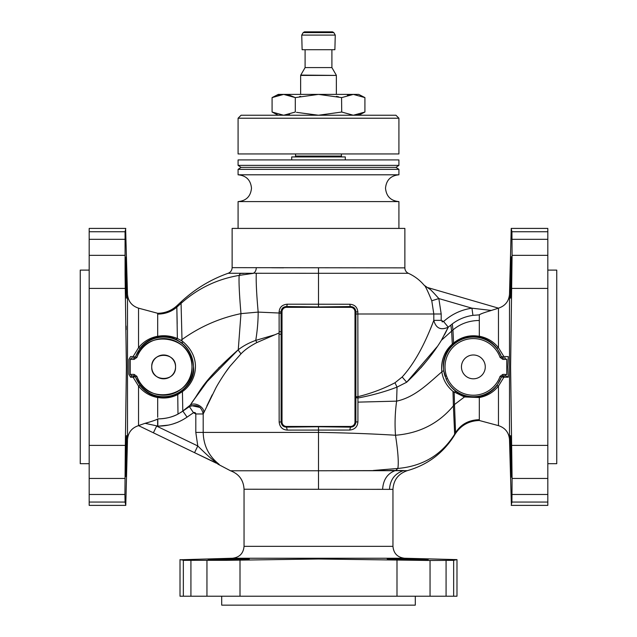 <?xml version="1.0" encoding="UTF-8"?>
<svg xmlns="http://www.w3.org/2000/svg" width="637" height="637" viewBox="0 0 637 637"><rect width="100%" height="100%" fill="white"/><g stroke="black" fill="none" stroke-linecap="round" stroke-linejoin="round"><path stroke-width="0.96" d="M353.312 94.395L347.404 95.271M289.58 95.263L283.68 94.395L295.289 97.596L318.5 94.395L341.711 97.596L353.32 94.395L364.921 97.596L364.921 112.032L353.32 115.241L359.228 114.365M353.32 115.241L341.711 112.032L318.5 115.241L296.539 112.351M341.567 97.557L341.711 112.032M289.875 95.351L295.289 97.596L295.289 112.032L283.68 115.241L289.596 114.357M283.68 115.241L272.079 112.032L272.079 97.596L278.297 94.395L358.703 94.395L364.921 97.596M338.597 96.832L336.368 96.346M300.632 96.346L299.509 96.585M272.079 97.596L283.68 94.395L277.772 95.271M272.079 112.032L278.297 115.241M295.568 153.955L295.568 156.041L341.432 156.041L341.432 153.955M294.676 156.933A0.892 0.892 0 0 0 295.568 156.041M342.324 156.933A0.892 0.892 0 0 1 341.432 156.041M345.302 159.911L345.302 156.933L291.698 156.933L291.698 159.911M331.901 49.718L331.901 67.586L305.099 67.586L305.099 49.718M300.632 94.395L300.632 75.413L336.368 75.413L300.768 75.086L305.099 67.586M334.879 49.718L302.121 49.718L301.739 35.099L335.261 35.099L334.879 49.718M335.261 35.099L333.82 32.598L303.18 32.598L304.47 31.85L332.403 31.85M415.292 596.216L415.292 605.15L221.708 605.15L221.708 596.216M183.345 596.216L183.345 560.329L226.35 560.321L318.5 558.999L430.047 560.48L453.655 560.329L456.984 559.62L456.984 596.216L180.016 596.216L180.016 559.62L182.676 560.074M407.998 558.944C434.912 559.7 434.912 559.955 407.998 559.716C434.912 559.955 434.912 559.7 407.998 558.944L387.216 558.912L407.998 559.716L387.216 558.912L407.545 558.936M181.457 559.74L232.441 558.243L404.559 558.243L456.984 559.62M398.873 558.8L395.227 558.768M409.336 558.975L412.856 559.055M416.917 559.167L421.925 559.326M229.002 559.716C258.59 559.222 253.502 558.37 229.002 558.944C202.088 559.7 202.088 559.955 229.002 559.716C202.088 559.955 202.088 559.7 229.002 558.944C253.271 558.37 258.813 559.214 229.002 559.716C258.813 559.214 253.271 558.37 229.002 558.944M208.156 559.716L220.179 559.167M377.032 489.312L382.654 489.343M383.052 489.343L389.287 489.367M389.486 489.375C390.147 479.685 394.9 473.402 403.747 470.528L318.5 470.767L407.258 470.671C398.34 473.721 393.57 479.956 392.957 489.359L244.043 489.232L244.043 546.339L392.957 546.339C393.618 553.434 397.488 557.399 404.559 558.243M157.681 417.283L157.681 397.536C149.854 396.039 143.476 392.217 138.532 386.07L133.133 377.255L136.923 376.371A28.347 28.347 0 0 0 191.976 366.896A28.347 28.347 0 0 0 136.923 357.421L133.133 356.537L138.532 347.722C143.468 341.567 149.846 337.753 157.681 336.272L158.143 336.901L157.681 336.272M157.681 404.121L157.681 401.78M89.18 463.688L80.246 463.688L80.246 270.104L89.18 270.104M89.18 231.741L89.18 228.412L125.776 228.412L125.067 231.741L89.18 231.741L89.18 502.052L125.067 502.052L124.916 494.471L89.18 494.471M125.067 502.052L125.776 505.38L89.18 505.38L89.18 502.052M124.916 494.471L125.338 445.39L89.18 445.39M125.067 231.741L125.075 274.746L126.397 366.896L125.338 445.39M126.452 277.398L126.484 298.172L125.68 277.398L126.484 298.172L126.452 277.398C125.696 250.484 125.441 250.484 125.68 277.398C125.441 250.484 125.696 250.484 126.452 277.398L126.612 287.908M126.134 468.482L126.452 456.395C125.696 483.3 125.441 483.3 125.68 456.395C125.441 483.3 125.696 483.3 126.452 456.395L126.484 435.612L125.68 456.395L126.484 435.612L126.46 455.901M126.142 329.671L126.094 326.064M125.656 229.846L127.496 294.167L127.496 439.626L125.776 505.38M125.823 257.866L126.094 263.997M454.969 434.386C460.631 425.46 468.752 420.826 479.319 420.5C468.752 420.826 460.631 425.46 454.969 434.386L453.982 436.019C442.755 453.488 427.18 465.034 407.258 470.671C427.18 465.034 442.755 453.488 453.982 436.019L453.99 436.003M441.863 371.825C442.914 379.429 446.625 385.958 452.995 391.421C446.625 385.958 442.914 379.429 441.863 371.825L441.863 371.825C428.191 383.53 414.894 397.241 396.62 401.143C395.044 412.72 394.669 424.091 395.505 435.246C419.385 433.319 438.678 423.517 453.393 405.857L454.651 434.219C441.728 454.842 422.785 466.252 397.846 468.45L395.736 470.464M496.924 348.176C492.25 342.22 486.23 338.462 478.857 336.901L479.303 336.32C469.78 334.672 461.188 336.909 453.56 343.04L452.31 344.139C444.602 350.883 441.107 359.985 441.815 371.443C440.796 360.765 444.292 351.664 452.31 344.139L453.56 343.04C461.196 336.917 469.78 334.672 479.303 336.32L479.319 336.225C487.146 337.753 493.524 341.583 498.468 347.722L503.867 356.537L501.542 356.839L496.924 348.176L498.468 347.722L498.468 308.157L427.761 287.582C428.86 287.797 432.547 291.459 438.837 298.562L441.194 314.001L433.805 314.001L431.775 300.768L438.837 298.562L471.945 308.189L472.933 315.355C465.201 316.485 458.322 319.344 452.278 323.93L448.257 327.211L443.599 321.526L441.194 320.371L433.805 320.371C429.537 331.439 419.122 358.384 402.154 377L394.996 382.757C383.418 388.809 371.029 393.459 357.843 396.7L355.884 396.7L355.884 311.796C355.526 308.483 353.734 306.739 350.517 306.564L318.5 306.954L286.483 306.524C283.147 306.771 281.339 308.531 281.068 311.796L281.116 334.226L279.157 334.226M448.225 327.235L441.385 340.301C432.579 354.69 421.017 368.664 406.693 382.224L397.034 387.105L406.701 382.224L436.998 346.862M479.319 314.853L479.319 336.328M443.599 321.526C451.665 314.232 461.108 309.789 471.945 308.189L491.374 310.458C484.614 312.409 480.593 313.874 479.319 314.861L472.933 315.355M488.006 311.485L497.433 308.515M431.775 300.768C427.507 290.4 424.967 285.225 424.146 285.233L429.84 289.222M279.141 334.226L279.11 311.955C279.484 307.257 282.223 304.677 287.319 304.191L349.729 304.247C354.602 304.558 357.309 307.122 357.843 311.939L357.843 314.001L433.805 314.001L433.805 320.371C435.907 328.27 440.724 330.547 448.257 327.211L444.427 334.903M357.843 311.939L354.984 311.796L354.984 421.989A4.467 4.467 0 0 1 350.517 426.456L286.483 426.456A4.467 4.467 0 0 1 282.016 421.989L282.016 311.796A4.467 4.467 0 0 1 286.483 307.329L350.517 307.329A4.467 4.467 0 0 1 354.984 311.796M349.729 304.247L350.517 307.329M318.5 306.954L318.5 273.297L408.373 273.297A5.956 5.956 0 0 1 404.869 267.866L232.131 267.651C231.979 270.351 230.666 272.222 228.173 273.265L229.662 273.313M283.608 267.827L271.872 267.755M253.709 273.297L228.173 273.265C210.664 279.484 195.065 288.927 181.378 301.58L176.975 305.688C171.504 310.665 165.071 313.197 157.681 313.285C165.071 313.197 171.504 310.665 176.975 305.688L181.378 301.58L181.067 303.363L176.839 307.138L177.174 323.755M240.491 273.456L243.891 273.416M451.864 324.249L452.278 323.93L452.947 329.934C460.328 323.739 469.119 320.586 479.319 320.467L479.319 336.225M482.535 313.293L481.19 313.802M480.123 314.264L479.557 314.582M232.131 267.651L232.131 228.412L404.869 228.412L404.869 267.866M496.924 385.616L501.542 376.953L503.867 377.255A1.489 0.94 88.4 0 0 502.943 375.965L506.248 376.005L508.286 377.176L503.867 377.255L498.468 386.07C493.532 392.217 487.154 396.039 479.327 397.536L478.841 396.891C486.238 395.322 492.258 391.564 496.924 385.616L498.468 386.07L498.468 425.635C505.229 427.865 508.907 432.531 509.504 439.626L509.504 294.167C508.907 301.261 505.229 305.927 498.468 308.157M508.286 377.176L507.872 366.896L508.286 356.616L503.867 356.537M420.738 367.987L424.545 363.504M433.088 352.42L436.871 347.054M401.406 470.512L398.977 470.496M394.168 470.456L390.075 470.44M380.974 470.448L375.631 470.472M212.201 394.868L206.818 406.04M444.626 334.521L446.529 330.794M398.913 228.412L398.913 201.603L238.087 201.603L238.087 228.412M350.517 426.456L350.517 427.148C353.694 426.997 355.478 425.285 355.868 421.989L355.876 397.599L357.938 398.021L357.906 421.869C357.524 426.766 354.785 429.489 349.713 430.055L287.287 430.094C282.446 429.792 279.739 427.093 279.157 421.989L279.038 334.226M354.984 421.989L357.906 421.869M282.016 421.989L281.116 421.989C281.53 425.277 283.314 426.989 286.483 427.124L287.287 430.094M287.319 304.191L286.483 307.329M279.11 311.955L282.016 311.796M478.857 336.901C458.887 333.135 442.11 350.485 443.456 366.896L443.766 370.845L446.147 379.103C448.305 383.92 451.537 387.997 455.853 391.333C461.491 396.126 469.143 397.982 478.809 396.899L479.072 397.512L464.437 396.962L452.995 391.421L453.393 405.857L454.484 404.559L455.574 432.69C460.83 424.322 468.744 419.982 479.319 419.687L479.319 397.568M479.319 419.687L479.319 420.5L498.468 425.635M318.5 267.866L318.5 273.297L256.297 273.273C255.923 281.068 256.544 294.007 258.168 312.098L240.969 313.635C219.542 318.086 199.883 326.725 182.007 339.553L180.924 340.341L183.217 341.91C202.717 358.782 196.212 382.009 182.429 391.596L177.747 394.558L163.16 398.014M432.515 323.803L430.381 329.146M217.766 464.07L230.498 470.767L318.5 470.767L318.5 489.232M216.413 463.226L138.492 425.612L153.398 432.81L156.63 426.105L197.788 445.972L194.556 452.676L219.16 464.357C208.832 456.203 203.514 445.558 203.195 432.412L195.806 432.412L197.788 445.972L195.806 432.412L195.806 413.97L203.195 413.962L215.824 388.029C218.475 382.917 226.024 371.084 230.204 366.036L240.993 353.846C244.664 349.936 249.935 346.178 256.822 342.579L274.961 334.736L255.755 340.389L256.822 342.579M157.681 412.513L157.681 415.149M156.399 419.687L156.853 419.488M158.995 426.089L168.128 425.134M172.914 423.979L177.898 422.22M195.694 413.365L195.432 412.943M194.97 412.593L194.166 412.465M318.5 174.801L238.087 174.801L238.087 169.346L398.913 169.346L398.913 174.801L318.5 174.801M398.913 169.346L395.935 167.356L241.065 167.356L238.087 169.346M318.5 165.365L238.087 165.365L238.087 159.911L398.913 159.911L398.913 165.365L318.5 165.365M501.542 356.839L500.077 357.421L502.88 359.395L502.88 357.914L505.268 357.914L505.268 359.395L506.765 359.133L506.765 374.66L505.268 374.389L505.268 375.878L502.88 375.878L501.478 376.873A29.835 29.835 0 0 1 446.147 379.103L447.508 378.497A28.347 28.347 0 0 0 500.077 376.371L501.542 376.953M500.077 357.421A28.347 28.347 0 0 0 445.024 366.896A28.347 28.347 0 0 0 446.465 375.838L445.056 376.308A29.835 29.835 0 0 1 468.306 337.499A29.835 29.835 0 0 1 501.478 356.919L502.88 357.914M182.819 411.12L182.278 411.494M189.468 406.756L189.834 407.306M190.789 408.715L192.103 410.65M173.702 416.049L170.716 417.052M169.323 417.442L167.969 417.768M166.416 418.087L165.222 418.294M195.806 413.97L193.505 412.72L187.063 417.124C178.145 423.199 168.399 426.193 157.825 426.105L157.809 418.883C165.055 418.891 171.775 417.299 177.986 414.106L182.851 411.104L177.986 414.106C172.372 417.155 165.644 418.748 157.809 418.883L157.626 418.995C156.097 419.982 151.917 421.415 145.077 423.318L157.825 426.105M197.788 445.972C208.331 456.426 215.457 462.55 219.16 464.357L218.969 464.62M278.688 333.127L274.961 334.736M286.483 426.456L286.483 427.124L318.5 426.742L318.5 432.412L203.195 432.412L203.195 413.962C201.419 406.358 196.809 403.914 189.38 406.637L190.001 405.355C200.878 391.014 200.289 383.458 238.063 349.904L238.262 349.753C243.382 345.827 249.218 342.706 255.755 340.389C249.218 342.706 243.382 345.827 238.254 349.753L205.146 383.617L191.53 403.07M145.077 423.318L138.492 425.612M182.883 411.08L189.38 406.629L193.505 412.72M157.681 336.225L157.681 313.285L138.532 308.157C131.771 305.927 128.093 301.261 127.496 294.167M138.532 308.157L138.532 347.722L140.076 348.176L135.458 356.839M135.458 376.953L140.076 385.616C144.75 391.564 150.77 395.322 158.143 396.891C174.618 401.541 195.925 383.84 193.529 366.896C192.868 356.473 188.886 348.431 181.585 342.77L175.931 339.274C170.198 336.591 164.266 335.803 158.143 336.901C150.77 338.462 144.75 342.22 140.076 348.176M157.681 336.32C164.035 335.102 170.565 335.803 177.269 338.43L180.924 340.341M158.143 396.891L157.697 397.472M140.076 385.616L138.532 386.07L138.532 425.635C131.771 427.865 128.093 432.531 127.496 439.626M134.12 357.914L134.12 359.395L130.251 359.395L130.251 374.389L134.12 374.389L136.923 376.371C145.857 406.159 193.815 397.416 191.976 366.824C193.648 336.201 145.634 327.816 136.923 357.421L134.12 359.395L130.251 359.395L131.732 357.914L134.12 357.914L135.522 356.919A29.835 29.835 0 0 1 193.465 366.896A29.835 29.835 0 0 1 135.522 376.873L134.12 375.878L131.732 375.878L130.251 374.389L134.12 374.389L134.12 375.878M357.898 402.13L396.62 401.143L397.034 387.105C385.337 391.628 372.303 395.274 357.938 398.021L357.843 314.001L355.884 314.001M200.058 407.465L191.538 405.65M510.603 366.896L512.084 255.349L511.933 231.741L511.224 228.412L547.82 228.412L547.82 505.38L511.224 505.38L511.933 502.052L512.084 478.443L510.603 366.896M510.548 277.398L511.264 256.775L511.32 277.398L510.516 298.18L511.264 256.775L511.32 277.398L510.516 298.18L510.548 277.398M510.548 456.395L510.516 435.62L511.352 477.129L510.548 456.395L510.516 435.62L511.32 456.395L511.352 477.129L510.548 456.235M510.436 436.624L510.396 438.033M510.372 439.307L510.364 442.062M510.38 445.056L510.428 449.196M547.82 270.104L556.754 270.104L556.754 463.688L547.82 463.688M502.88 375.878L502.88 374.389L500.077 376.371M318.5 426.742L350.517 427.148L349.713 430.055M452.995 391.421L454.093 392.257L455.853 391.333M256.233 273.273L254.824 273.281M201.188 388.857L203.482 385.783M205.974 382.566L206.802 381.523M181.211 412.203L181.752 411.844M547.82 502.052L511.933 502.052L511.678 502.712M511.344 503.939L509.504 439.626M461.451 366.896A11.912 11.912 0 0 1 473.363 354.984A11.912 11.912 0 0 1 485.275 366.896A11.912 11.912 0 0 1 473.363 378.808A11.912 11.912 0 0 1 461.451 366.896M133.133 356.537L130.553 356.569L128.905 359.467L128.905 374.325L130.553 377.223L131.732 375.878L134.057 375.965A1.489 0.94 -88.4 0 0 133.133 377.255L130.553 377.223M187.063 417.124L182.795 411.008L190.009 405.331L189.38 406.637M157.681 397.464C164.744 398.738 171.433 397.767 177.747 394.558L182.429 391.596C196.22 382.009 202.717 358.774 183.217 341.91L181.585 342.77M373.242 470.48L397.846 468.45C398.818 462.757 398.037 451.689 395.505 435.246C372.04 433.797 346.377 432.849 318.5 432.412L318.5 470.767M398.913 118.219L398.913 153.955L238.087 153.955L238.087 118.219L398.913 118.219L395.935 115.241L241.065 115.241L238.087 118.219M136.923 357.421L134.12 359.395M134.12 374.389L136.923 376.371M175.549 366.896C176.17 382.359 150.985 382.2 151.725 366.896C151.096 351.433 176.282 351.592 175.549 366.896A11.912 11.912 0 0 1 163.637 378.808A11.912 11.912 0 0 1 151.725 366.896A11.912 11.912 0 0 1 163.637 354.984A11.912 11.912 0 0 1 175.549 366.896M225.609 372.263L229.846 366.498M219.295 367.223L218.682 367.868M210.059 377.558L191.395 403.277M430.047 560.48L430.047 596.216M190.925 560.48L190.925 596.216M240.006 560.058L240.006 596.216M396.994 560.058L396.994 596.216M453.655 596.216L453.655 560.329M206.953 560.48L206.953 596.216M446.075 560.48L446.075 596.216M395.641 470.464C387.575 473.291 383.227 479.589 382.614 489.343M124.916 478.443L89.18 478.443L124.916 478.443M125.338 288.394L89.18 288.394M124.916 255.349L89.18 255.349M124.916 239.321L89.18 239.321M441.385 340.301L451.609 331.129L452.31 344.139M450.829 325.093L451.609 331.129L452.947 329.934L453.56 343.04M441.967 321.701L442.699 321.876M451.609 331.097L451.426 329.202M451.243 327.697L450.916 325.515M452.549 325.857L452.374 324.552M441.194 320.371L441.194 314.001M355.876 397.599L355.884 396.7M279.11 313.316L281.068 313.221M279.11 331.734L281.124 331.75M279.157 421.989L281.116 421.989L281.116 334.226M256.281 267.628C256.193 270.407 255.206 272.294 253.335 273.297M443.766 370.845L441.815 371.443M446.465 375.838L447.508 378.497M190.001 405.355C194.357 401.414 204.612 406.876 203.776 412.672M238.063 349.904L240.993 353.846M157.626 426.105L157.626 418.995M175.931 339.274L177.269 338.43M406.693 382.224L402.154 377M397.034 387.105L394.996 382.757M511.662 445.39L547.82 445.39M511.662 288.394L547.82 288.394M512.084 255.349L547.82 255.349M512.084 239.321L547.82 239.321M547.82 231.741L511.933 231.741M512.084 478.443L547.82 478.443M502.88 359.395L505.268 359.395M454.173 392.32L454.484 404.559L464.437 396.962M505.268 374.389L502.88 374.389M239.807 274.221L239.154 275.399C217.026 279.157 197.669 288.481 181.067 303.363L182.031 341.058M182.437 393.029L182.437 393.937M512.084 494.471L547.82 494.471M182.429 391.596L182.795 411.008L181.226 412.187M279.11 313.022L258.168 312.098C258.168 321.032 257.364 330.46 255.755 340.389M238.254 349.753L240.969 313.635C239.353 294.644 238.748 281.904 239.154 275.399L240.324 273.464M177.986 414.106L177.747 394.558M253.685 273.297L239.154 275.399M177.373 338.478L176.839 307.138C171.552 311.7 165.158 314.025 157.681 314.105M176.839 307.138L176.975 305.688M358.703 115.241L364.921 112.032M331.901 67.586L336.232 75.086M336.368 94.395L336.368 75.413M303.18 32.598L301.739 35.099M333.82 32.598L332.53 31.85M232.441 558.243C239.512 557.399 243.382 553.426 244.043 546.339M392.957 489.359L392.957 546.339M244.043 489.232C243.541 480.139 239.026 473.984 230.498 470.767M424.146 285.233C419.783 280.073 414.52 276.092 408.373 273.297M238.087 174.801C246.232 175.597 250.699 180.064 251.488 188.202C250.699 196.347 246.232 200.814 238.087 201.603M398.913 201.603C390.768 200.814 386.301 196.347 385.512 188.202C386.301 180.064 390.768 175.597 398.913 174.801M241.065 167.356L238.087 165.365M509.504 294.167L511.224 228.412M395.935 167.356L398.913 165.365"/></g></svg>
